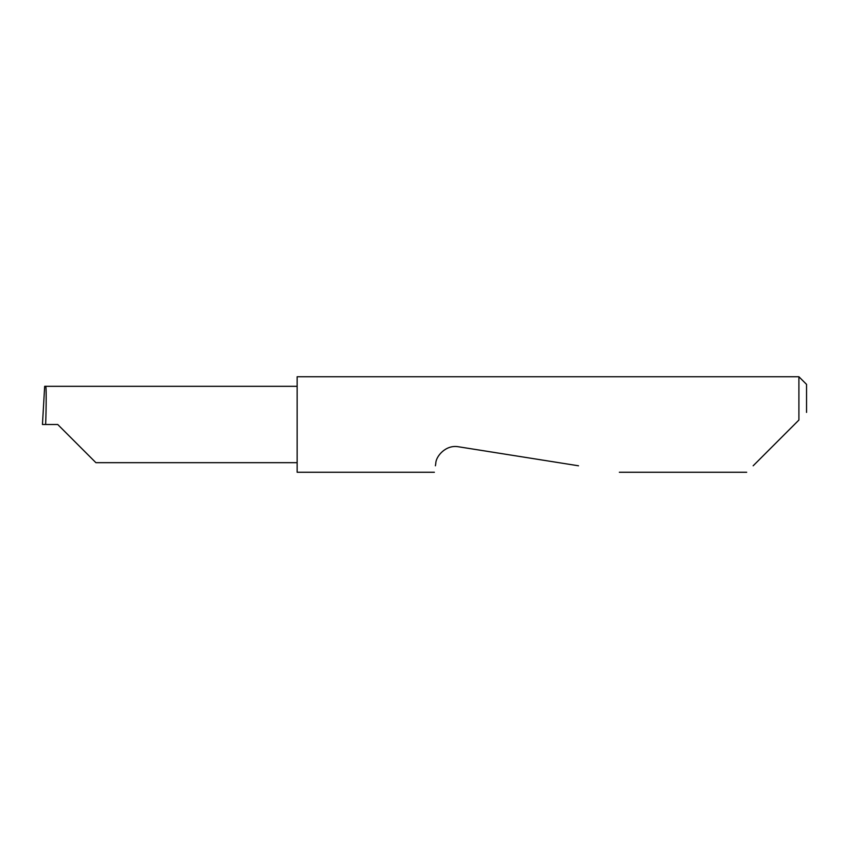 <?xml version="1.0" encoding="UTF-8"?>
<svg xmlns="http://www.w3.org/2000/svg" width="849" height="849" viewBox="0 0 849 849"><rect width="100%" height="100%" fill="white"/><g stroke="black" fill="none" stroke-linecap="round" stroke-linejoin="round"><path stroke-width="1.27" d="M57.732 424.5L95.916 462.684L57.732 424.5L95.916 462.684L57.732 424.5L45.655 424.5C46.366 405.61 46.366 384.618 45.655 386.316L44.668 386.316L42.45 424.5L45.655 424.5M753.159 465.793L798.909 420.043L798.909 376.744L297.15 376.744L297.15 472.256L434.391 472.256M435.41 465.793L435.802 463.299C435.824 456.539 445.672 444.388 458.534 446.786L578.519 465.793M798.909 420.043L794.452 424.5M798.909 376.744L806.55 384.385L806.55 412.402M297.15 386.316L45.655 386.316M95.916 462.684L297.15 462.684M746.696 472.256L619.346 472.256"/></g></svg>
